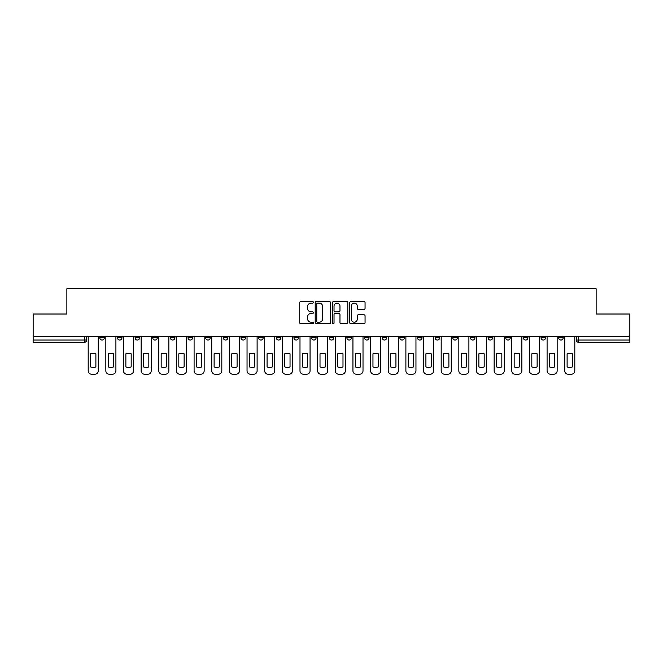 <?xml version="1.0" encoding="UTF-8"?>
<svg xmlns="http://www.w3.org/2000/svg" width="663" height="663" viewBox="0 0 663 663"><rect width="100%" height="100%" fill="white"/><g stroke="black" fill="none" stroke-linecap="round" stroke-linejoin="round"><path stroke-width="0.99" d="M313.4 302.336A0.779 0.779 0 0 0 312.621 301.557L300.82 301.557A1.111 1.111 0 0 0 299.709 302.668L299.709 322.657A1.111 1.111 0 0 0 300.82 323.768L312.621 323.768A0.779 0.779 0 0 0 313.4 322.989A0.779 0.779 0 0 0 312.621 322.21L311.096 322.21A3.555 3.555 0 0 1 307.541 318.663L307.541 316.997A3.555 3.555 0 0 1 311.096 313.442L312.621 313.442A0.779 0.779 0 0 0 313.4 312.663A0.779 0.779 0 0 0 312.621 311.883L311.096 311.883A3.555 3.555 0 0 1 307.541 308.328L307.541 306.662A3.555 3.555 0 0 1 311.096 303.115L312.621 303.115A0.779 0.779 0 0 0 313.4 302.336M558.685 336.539L558.685 337.782L563.21 337.782A2.262 2.262 0 0 1 560.948 340.044A2.262 2.262 0 0 1 558.685 337.782L558.685 336.539M452.788 336.539L452.788 337.782L457.313 337.782A2.262 2.262 0 0 1 455.05 340.044A2.262 2.262 0 0 1 452.788 337.782L452.788 336.539M435.135 336.539L435.135 337.782L439.66 337.782A2.262 2.262 0 0 1 437.398 340.044A2.262 2.262 0 0 1 435.135 337.782L435.135 336.539M417.483 336.539L417.483 337.782L422.016 337.782A2.262 2.262 0 0 1 419.745 340.044A2.262 2.262 0 0 1 417.483 337.782L417.483 336.539M382.186 336.539L382.186 337.782L386.711 337.782A2.262 2.262 0 0 1 384.449 340.044A2.262 2.262 0 0 1 382.186 337.782L382.186 336.539M346.89 337.782L346.89 336.539L346.89 337.782A2.262 2.262 0 0 0 349.152 340.044A2.262 2.262 0 0 1 346.89 337.782L351.415 337.782A2.262 2.262 0 0 1 349.152 340.044A2.262 2.262 0 0 0 351.415 337.782L351.415 336.539L351.415 337.782M329.238 337.782L329.238 336.539L329.238 337.782A2.262 2.262 0 0 0 331.5 340.044A2.262 2.262 0 0 1 329.238 337.782L333.762 337.782A2.262 2.262 0 0 1 331.5 340.044M311.585 337.782L311.585 336.539L311.585 337.782A2.262 2.262 0 0 0 313.848 340.044A2.262 2.262 0 0 1 311.585 337.782L316.11 337.782A2.262 2.262 0 0 1 313.848 340.044A2.262 2.262 0 0 0 316.11 337.782L316.11 336.539L316.11 337.782M293.941 336.539L293.941 337.782L298.466 337.782A2.262 2.262 0 0 1 296.204 340.044A2.262 2.262 0 0 1 293.941 337.782L293.941 336.539M276.289 336.539L276.289 337.782L280.814 337.782A2.262 2.262 0 0 1 278.551 340.044A2.262 2.262 0 0 1 276.289 337.782L276.289 336.539M258.636 336.539L258.636 337.782L263.161 337.782A2.262 2.262 0 0 1 260.899 340.044A2.262 2.262 0 0 1 258.636 337.782L258.636 336.539M240.984 337.782L240.984 336.539L240.984 337.782A2.262 2.262 0 0 0 243.255 340.044A2.262 2.262 0 0 1 240.984 337.782L245.517 337.782A2.262 2.262 0 0 1 243.255 340.044M205.687 337.782L205.687 336.539L205.687 337.782A2.262 2.262 0 0 0 207.95 340.044A2.262 2.262 0 0 1 205.687 337.782L210.212 337.782A2.262 2.262 0 0 1 207.95 340.044A2.262 2.262 0 0 0 210.212 337.782L210.212 336.539L210.212 337.782M188.035 337.782L188.035 336.539L188.035 337.782A2.262 2.262 0 0 0 190.298 340.044A2.262 2.262 0 0 1 188.035 337.782L192.56 337.782A2.262 2.262 0 0 1 190.298 340.044A2.262 2.262 0 0 0 192.56 337.782L192.56 336.539L192.56 337.782M170.391 337.782L170.391 336.539L170.391 337.782A2.262 2.262 0 0 0 172.653 340.044A2.262 2.262 0 0 1 170.391 337.782L174.916 337.782A2.262 2.262 0 0 1 172.653 340.044A2.262 2.262 0 0 0 174.916 337.782L174.916 336.539L174.916 337.782M152.739 337.782L152.739 336.539L152.739 337.782A2.262 2.262 0 0 0 155.001 340.044A2.262 2.262 0 0 1 152.739 337.782L157.264 337.782A2.262 2.262 0 0 1 155.001 340.044M135.086 337.782L135.086 336.539L135.086 337.782A2.262 2.262 0 0 0 137.349 340.044A2.262 2.262 0 0 1 135.086 337.782L139.611 337.782A2.262 2.262 0 0 1 137.349 340.044A2.262 2.262 0 0 0 139.611 337.782L139.611 336.539L139.611 337.782M117.442 337.782L117.442 336.539L117.442 337.782A2.262 2.262 0 0 0 119.705 340.044A2.262 2.262 0 0 1 117.442 337.782L121.967 337.782A2.262 2.262 0 0 1 119.705 340.044A2.262 2.262 0 0 0 121.967 337.782L121.967 336.539L121.967 337.782M363.954 309.389A1.111 1.111 0 0 0 365.064 308.278L365.064 302.668A1.111 1.111 0 0 0 363.954 301.557L350.851 301.557A1.111 1.111 0 0 0 349.741 302.668L349.741 322.657A1.111 1.111 0 0 0 350.851 323.768L363.954 323.768A1.111 1.111 0 0 0 365.064 322.657L365.064 315.886A1.111 1.111 0 0 0 363.954 314.776L358.351 314.776A1.111 1.111 0 0 0 357.241 315.886L357.241 319.243A2.967 2.967 0 0 1 354.266 322.21A2.967 2.967 0 0 1 351.299 319.243L351.299 306.082A2.967 2.967 0 0 1 354.266 303.115A2.967 2.967 0 0 1 357.241 306.082L357.241 308.278A1.111 1.111 0 0 0 358.351 309.389L363.954 309.389M33.15 336.539L33.15 314.022L66.864 314.022L66.864 288.786L596.136 288.786L596.136 314.022L629.85 314.022L629.85 336.539L33.15 336.539L33.15 340.044L86.662 340.044L86.662 336.539L86.662 340.044A2.262 2.262 0 0 1 84.4 342.307L33.15 342.307L33.15 340.044M330.53 302.668A1.111 1.111 0 0 0 329.42 301.557L316.317 301.557A1.111 1.111 0 0 0 315.207 302.668L315.207 322.657A1.111 1.111 0 0 0 316.317 323.768L329.42 323.768A1.111 1.111 0 0 0 330.53 322.657L330.53 302.668M333.58 301.557L346.683 301.557A1.111 1.111 0 0 1 347.793 302.668L347.793 322.657A1.111 1.111 0 0 1 346.683 323.768L341.08 323.768A1.111 1.111 0 0 1 339.97 322.657L339.97 314.552A1.111 1.111 0 0 0 338.859 313.442L335.138 313.442A1.111 1.111 0 0 0 334.028 314.552L334.028 322.989A0.779 0.779 0 0 1 333.249 323.768A0.779 0.779 0 0 1 332.47 322.989L332.47 302.668A1.111 1.111 0 0 1 333.58 301.557M576.338 336.539L576.338 340.044L629.85 340.044L629.85 342.307L578.6 342.307A2.262 2.262 0 0 1 576.338 340.044L576.338 336.539M629.85 336.539L629.85 340.044M563.21 336.539L563.21 337.782L563.21 336.539M545.558 336.539L545.558 337.782A2.262 2.262 0 0 1 543.295 340.044A2.262 2.262 0 0 1 541.033 337.782L545.558 337.782M541.033 336.539L541.033 337.782M527.914 336.539L527.914 337.782A2.262 2.262 0 0 1 525.651 340.044A2.262 2.262 0 0 1 523.389 337.782L527.914 337.782M523.389 336.539L523.389 337.782M510.261 336.539L510.261 337.782A2.262 2.262 0 0 1 507.999 340.044A2.262 2.262 0 0 1 505.736 337.782L510.261 337.782M505.736 336.539L505.736 337.782M492.609 336.539L492.609 337.782A2.262 2.262 0 0 1 490.347 340.044A2.262 2.262 0 0 1 488.084 337.782L492.609 337.782M488.084 336.539L488.084 337.782M474.965 336.539L474.965 337.782A2.262 2.262 0 0 1 472.702 340.044A2.262 2.262 0 0 1 470.44 337.782L474.965 337.782M470.44 336.539L470.44 337.782M457.313 336.539L457.313 337.782A2.262 2.262 0 0 1 455.05 340.044M439.66 336.539L439.66 337.782M422.016 337.782L422.016 336.539L422.016 337.782A2.262 2.262 0 0 1 419.745 340.044M404.364 336.539L404.364 337.782A2.262 2.262 0 0 1 402.101 340.044A2.262 2.262 0 0 1 399.839 337.782A2.262 2.262 0 0 0 402.101 340.044A2.262 2.262 0 0 0 404.364 337.782L399.839 337.782L399.839 336.539M386.711 337.782L386.711 336.539L386.711 337.782A2.262 2.262 0 0 1 384.449 340.044M369.059 336.539L369.059 337.782A2.262 2.262 0 0 1 366.796 340.044A2.262 2.262 0 0 1 364.534 337.782A2.262 2.262 0 0 0 366.796 340.044M364.534 336.539L364.534 337.782L369.059 337.782M333.762 336.539L333.762 337.782L333.762 336.539M298.466 337.782L298.466 336.539L298.466 337.782A2.262 2.262 0 0 1 296.204 340.044M280.814 337.782L280.814 336.539L280.814 337.782A2.262 2.262 0 0 1 278.551 340.044M263.161 337.782L263.161 336.539L263.161 337.782A2.262 2.262 0 0 1 260.899 340.044M245.517 336.539L245.517 337.782L245.517 336.539M227.865 337.782L227.865 336.539L227.865 337.782A2.262 2.262 0 0 1 225.602 340.044A2.262 2.262 0 0 1 223.34 337.782L227.865 337.782A2.262 2.262 0 0 1 225.602 340.044M223.34 336.539L223.34 337.782M157.264 336.539L157.264 337.782L157.264 336.539M104.315 336.539L104.315 337.782A2.262 2.262 0 0 1 102.052 340.044A2.262 2.262 0 0 1 99.79 337.782A2.262 2.262 0 0 0 102.052 340.044A2.262 2.262 0 0 0 104.315 337.782L104.315 336.539M99.79 336.539L99.79 337.782L104.315 337.782M84.4 336.539L84.4 342.307A2.262 2.262 0 0 0 86.662 340.044M317.536 303.115A0.779 0.779 0 0 0 316.757 303.886L316.757 321.439A0.779 0.779 0 0 0 317.536 322.21L319.143 322.21A3.555 3.555 0 0 0 322.699 318.663L322.699 306.662A3.555 3.555 0 0 0 319.143 303.115L317.536 303.115M339.97 306.14A2.967 2.967 0 0 0 336.995 303.165A2.967 2.967 0 0 0 334.028 306.14L334.028 310.773A1.111 1.111 0 0 0 335.138 311.883L338.859 311.883A1.111 1.111 0 0 0 339.97 310.773L339.97 306.14M90.566 353.802L90.566 366.904A7.069 7.069 0 0 0 95.886 366.904L95.886 353.802A7.069 7.069 0 0 0 90.566 353.802M88.196 336.539L88.196 370.816A3.398 3.398 0 0 0 91.585 374.214L94.867 374.214A3.398 3.398 0 0 0 98.265 370.816L98.265 336.539M108.218 353.802L108.218 366.904A7.069 7.069 0 0 0 113.539 366.904L113.539 353.802A7.069 7.069 0 0 0 108.218 353.802M105.84 336.539L105.84 370.816A3.398 3.398 0 0 0 109.238 374.214L112.519 374.214A3.398 3.398 0 0 0 115.909 370.816L115.909 336.539M125.871 353.802L125.871 366.904A7.069 7.069 0 0 0 131.183 366.904L131.183 353.802A7.069 7.069 0 0 0 125.871 353.802M123.492 336.539L123.492 370.816A3.398 3.398 0 0 0 126.89 374.214L130.163 374.214A3.398 3.398 0 0 0 133.561 370.816L133.561 336.539M143.515 353.802L143.515 366.904A7.069 7.069 0 0 0 148.835 366.904L148.835 353.802A7.069 7.069 0 0 0 143.515 353.802M141.144 336.539L141.144 370.816A3.398 3.398 0 0 0 144.534 374.214L147.816 374.214A3.398 3.398 0 0 0 151.214 370.816L151.214 336.539M161.167 353.802L161.167 366.904A7.069 7.069 0 0 0 166.488 366.904L166.488 353.802A7.069 7.069 0 0 0 161.167 353.802M158.788 336.539L158.788 370.816A3.398 3.398 0 0 0 162.186 374.214L165.468 374.214A3.398 3.398 0 0 0 168.858 370.816L168.858 336.539M178.819 353.802L178.819 366.904A7.069 7.069 0 0 0 184.132 366.904L184.132 353.802A7.069 7.069 0 0 0 178.819 353.802M176.441 336.539L176.441 370.816A3.398 3.398 0 0 0 179.839 374.214L183.121 374.214A3.398 3.398 0 0 0 186.51 370.816L186.51 336.539M196.463 353.802L196.463 366.904A7.069 7.069 0 0 0 201.784 366.904L201.784 353.802A7.069 7.069 0 0 0 196.463 353.802M194.093 336.539L194.093 370.816A3.398 3.398 0 0 0 197.483 374.214L200.765 374.214A3.398 3.398 0 0 0 204.163 370.816L204.163 336.539M214.116 353.802L214.116 366.904A7.069 7.069 0 0 0 219.436 366.904L219.436 353.802A7.069 7.069 0 0 0 214.116 353.802M211.737 336.539L211.737 370.816A3.398 3.398 0 0 0 215.135 374.214L218.417 374.214A3.398 3.398 0 0 0 221.815 370.816L221.815 336.539M231.768 353.802L231.768 366.904A7.069 7.069 0 0 0 237.089 366.904L237.089 353.802A7.069 7.069 0 0 0 231.768 353.802M229.39 336.539L229.39 370.816A3.398 3.398 0 0 0 232.788 374.214L236.069 374.214A3.398 3.398 0 0 0 239.459 370.816L239.459 336.539M249.421 353.802L249.421 366.904A7.069 7.069 0 0 0 254.733 366.904L254.733 353.802A7.069 7.069 0 0 0 249.421 353.802M247.042 336.539L247.042 370.816A3.398 3.398 0 0 0 250.432 374.214L253.714 374.214A3.398 3.398 0 0 0 257.111 370.816L257.111 336.539M267.065 353.802L267.065 366.904A7.069 7.069 0 0 0 272.385 366.904L272.385 353.802A7.069 7.069 0 0 0 267.065 353.802M264.694 336.539L264.694 370.816A3.398 3.398 0 0 0 268.084 374.214L271.366 374.214A3.398 3.398 0 0 0 274.764 370.816L274.764 336.539M284.717 353.802L284.717 366.904A7.069 7.069 0 0 0 290.038 366.904L290.038 353.802A7.069 7.069 0 0 0 284.717 353.802M282.339 336.539L282.339 370.816A3.398 3.398 0 0 0 285.736 374.214L289.018 374.214A3.398 3.398 0 0 0 292.408 370.816L292.408 336.539M302.369 353.802L302.369 366.904A7.069 7.069 0 0 0 307.682 366.904L307.682 353.802A7.069 7.069 0 0 0 302.369 353.802M299.991 336.539L299.991 370.816A3.398 3.398 0 0 0 303.389 374.214L306.662 374.214A3.398 3.398 0 0 0 310.06 370.816L310.06 336.539M320.014 353.802L320.014 366.904A7.069 7.069 0 0 0 325.334 366.904L325.334 353.802A7.069 7.069 0 0 0 320.014 353.802M317.643 336.539L317.643 370.816A3.398 3.398 0 0 0 321.033 374.214L324.315 374.214A3.398 3.398 0 0 0 327.713 370.816L327.713 336.539M337.666 353.802L337.666 366.904A7.069 7.069 0 0 0 342.986 366.904L342.986 353.802A7.069 7.069 0 0 0 337.666 353.802M335.287 336.539L335.287 370.816A3.398 3.398 0 0 0 338.685 374.214L341.967 374.214A3.398 3.398 0 0 0 345.357 370.816L345.357 336.539M355.318 353.802L355.318 366.904A7.069 7.069 0 0 0 360.631 366.904L360.631 353.802A7.069 7.069 0 0 0 355.318 353.802M352.94 336.539L352.94 370.816A3.398 3.398 0 0 0 356.338 374.214L359.611 374.214A3.398 3.398 0 0 0 363.009 370.816L363.009 336.539M372.962 353.802L372.962 366.904A7.069 7.069 0 0 0 378.283 366.904L378.283 353.802A7.069 7.069 0 0 0 372.962 353.802M370.592 336.539L370.592 370.816A3.398 3.398 0 0 0 373.982 374.214L377.264 374.214A3.398 3.398 0 0 0 380.661 370.816L380.661 336.539M390.615 353.802L390.615 366.904A7.069 7.069 0 0 0 395.935 366.904L395.935 353.802A7.069 7.069 0 0 0 390.615 353.802M388.236 336.539L388.236 370.816A3.398 3.398 0 0 0 391.634 374.214L394.916 374.214A3.398 3.398 0 0 0 398.306 370.816L398.306 336.539M408.267 353.802L408.267 366.904A7.069 7.069 0 0 0 413.579 366.904L413.579 353.802A7.069 7.069 0 0 0 408.267 353.802M405.889 336.539L405.889 370.816A3.398 3.398 0 0 0 409.286 374.214L412.568 374.214A3.398 3.398 0 0 0 415.958 370.816L415.958 336.539M425.911 353.802L425.911 366.904A7.069 7.069 0 0 0 431.232 366.904L431.232 353.802A7.069 7.069 0 0 0 425.911 353.802M423.541 336.539L423.541 370.816A3.398 3.398 0 0 0 426.931 374.214L430.212 374.214A3.398 3.398 0 0 0 433.61 370.816L433.61 336.539M443.564 353.802L443.564 366.904A7.069 7.069 0 0 0 448.884 366.904L448.884 353.802A7.069 7.069 0 0 0 443.564 353.802M441.185 336.539L441.185 370.816A3.398 3.398 0 0 0 444.583 374.214L447.865 374.214A3.398 3.398 0 0 0 451.263 370.816L451.263 336.539M461.216 353.802L461.216 366.904A7.069 7.069 0 0 0 466.537 366.904L466.537 353.802A7.069 7.069 0 0 0 461.216 353.802M458.837 336.539L458.837 370.816A3.398 3.398 0 0 0 462.235 374.214L465.517 374.214A3.398 3.398 0 0 0 468.907 370.816L468.907 336.539M478.868 353.802L478.868 366.904A7.069 7.069 0 0 0 484.181 366.904L484.181 353.802A7.069 7.069 0 0 0 478.868 353.802M476.49 336.539L476.49 370.816A3.398 3.398 0 0 0 479.879 374.214L483.161 374.214A3.398 3.398 0 0 0 486.559 370.816L486.559 336.539M496.512 353.802L496.512 366.904A7.069 7.069 0 0 0 501.833 366.904L501.833 353.802A7.069 7.069 0 0 0 496.512 353.802M494.142 336.539L494.142 370.816A3.398 3.398 0 0 0 497.532 374.214L500.814 374.214A3.398 3.398 0 0 0 504.212 370.816L504.212 336.539M514.165 353.802L514.165 366.904A7.069 7.069 0 0 0 519.485 366.904L519.485 353.802A7.069 7.069 0 0 0 514.165 353.802M511.786 336.539L511.786 370.816A3.398 3.398 0 0 0 515.184 374.214L518.466 374.214A3.398 3.398 0 0 0 521.856 370.816L521.856 336.539M531.817 353.802L531.817 366.904A7.069 7.069 0 0 0 537.129 366.904L537.129 353.802A7.069 7.069 0 0 0 531.817 353.802M529.439 336.539L529.439 370.816A3.398 3.398 0 0 0 532.837 374.214L536.11 374.214A3.398 3.398 0 0 0 539.508 370.816L539.508 336.539M549.461 353.802L549.461 366.904A7.069 7.069 0 0 0 554.782 366.904L554.782 353.802A7.069 7.069 0 0 0 549.461 353.802M547.091 336.539L547.091 370.816A3.398 3.398 0 0 0 550.481 374.214L553.762 374.214A3.398 3.398 0 0 0 557.16 370.816L557.16 336.539M567.114 353.802L567.114 366.904A7.069 7.069 0 0 0 572.434 366.904L572.434 353.802A7.069 7.069 0 0 0 567.114 353.802M564.735 336.539L564.735 370.816A3.398 3.398 0 0 0 568.133 374.214L571.415 374.214A3.398 3.398 0 0 0 574.804 370.816L574.804 336.539M578.6 336.539L578.6 342.307"/></g></svg>
